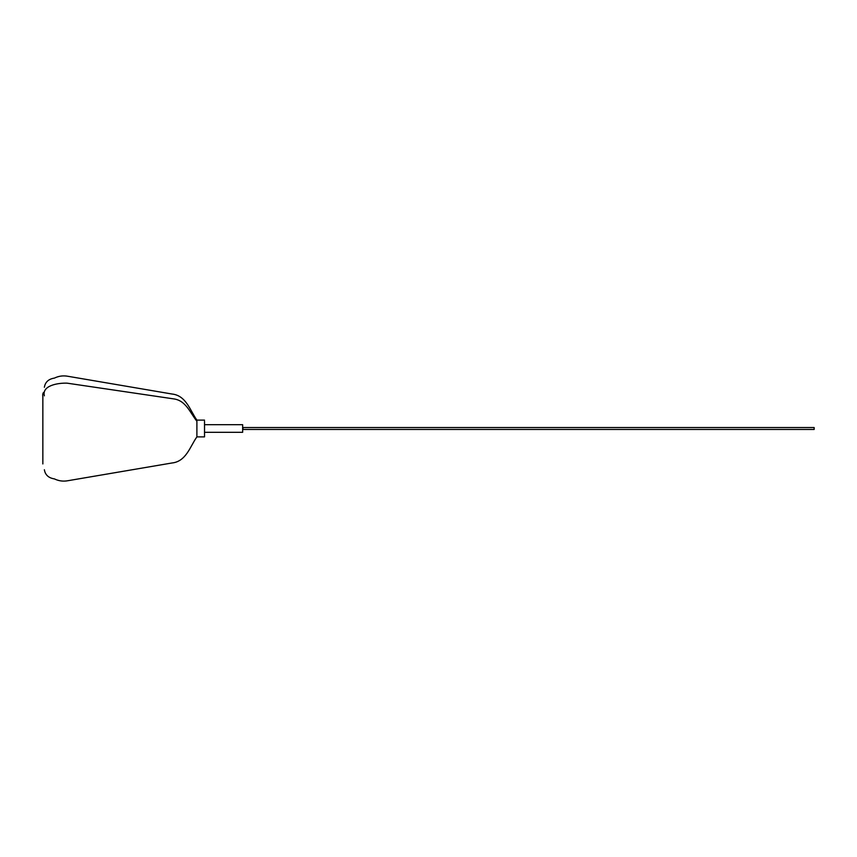 <?xml version="1.0" encoding="UTF-8"?>
<svg xmlns="http://www.w3.org/2000/svg" width="857" height="857" viewBox="0 0 857 857"><rect width="100%" height="100%" fill="white"/><g stroke="black" fill="none" stroke-linecap="round" stroke-linejoin="round"><path stroke-width="1.29" d="M204.523 421.237L204.523 436.888L196.896 436.888L196.896 421.237C189.986 412.646 185.915 400.326 173.36 398.837L67.028 383.154C57.773 382.843 41.768 385.618 44.371 395.838L43.611 392.399C42.764 393.352 42.507 394.82 42.85 396.802L42.85 463.948M242.649 425.201L242.649 432.314L204.523 432.314M814.15 429.325L814.15 427.547L242.96 427.547L242.96 429.325M204.523 420.112L196.896 420.112L196.896 435.763M204.523 424.686L242.649 424.686M242.96 429.453L814.15 429.453M196.896 420.112C190.2 410.835 186.269 395.463 171.925 394.006L68.089 376.319C63.343 375.387 58.79 375.987 54.409 378.098C48.581 379.008 45.228 382.061 44.371 387.268M196.896 436.888C190.2 446.165 186.269 461.537 171.925 462.994L68.089 480.681C63.343 481.613 58.79 481.013 54.409 478.902C48.581 477.992 45.228 474.939 44.371 469.732"/></g></svg>
